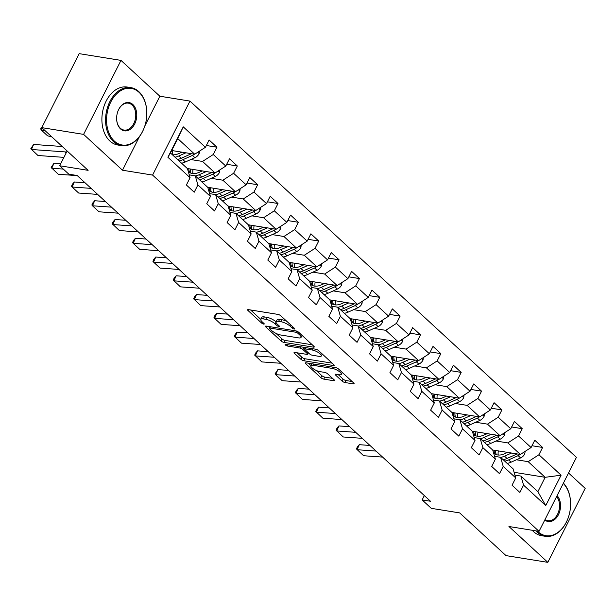 <?xml version="1.0" encoding="UTF-8"?>
<svg xmlns="http://www.w3.org/2000/svg" width="616" height="616" viewBox="0 0 616 616"><rect width="100%" height="100%" fill="white"/><g stroke="black" fill="none" stroke-linecap="round" stroke-linejoin="round"><path stroke-width="0.92" d="M294.217 329.021A1.617 0.485 -153.2 0 0 294.764 328.921A1.617 0.485 -153.2 0 0 294.471 328.382L280.858 315.839A2.302 0.693 -153.2 0 0 277.939 314.391L248.394 309.625A2.302 0.693 -153.2 0 0 247.617 309.771A2.302 0.693 -153.2 0 0 248.032 310.541L261.638 323.092A1.617 0.485 -153.2 0 0 263.687 324.101A1.617 0.485 -153.2 0 0 264.233 324.001A1.617 0.485 -153.2 0 0 263.941 323.462L262.177 321.837A7.377 2.218 -153.2 0 1 260.845 319.358A7.377 2.218 -153.2 0 1 263.332 318.903L265.796 319.304A7.377 2.218 -153.2 0 1 275.144 323.924L276.907 325.548A1.617 0.485 -153.2 0 0 278.948 326.565A1.617 0.485 -153.2 0 0 279.495 326.465A1.617 0.485 -153.2 0 0 279.202 325.918L277.439 324.293A7.377 2.218 -153.2 0 1 276.107 321.814A7.377 2.218 -153.2 0 1 278.594 321.367L281.058 321.76A7.377 2.218 -153.2 0 1 290.405 326.388L292.169 328.012A1.617 0.485 -153.2 0 0 294.217 329.021M342.096 381.096A2.302 0.693 -153.2 0 0 345.014 382.536L353.307 383.876A2.302 0.693 -153.2 0 0 354.085 383.737A2.302 0.693 -153.2 0 0 353.669 382.96L338.554 369.03A2.302 0.693 -153.2 0 0 335.635 367.583L306.09 362.816A2.302 0.693 -153.2 0 0 305.313 362.955A2.302 0.693 -153.2 0 0 305.728 363.733L320.836 377.662A2.302 0.693 -153.2 0 0 323.762 379.11L333.772 380.726A2.302 0.693 -153.2 0 0 334.55 380.588A2.302 0.693 -153.2 0 0 334.134 379.81L327.666 373.85A2.302 0.693 -153.2 0 0 324.748 372.403L319.781 371.602A6.168 1.856 -153.2 0 1 313.544 368.953A6.168 1.856 -153.2 0 1 310.849 365.658A6.168 1.856 -153.2 0 1 312.928 365.288L332.378 368.422A6.168 1.856 -153.2 0 1 338.615 371.071A6.168 1.856 -153.2 0 1 341.31 374.359A6.168 1.856 -153.2 0 1 339.231 374.736L335.99 374.212A2.302 0.693 -153.2 0 0 335.212 374.359A2.302 0.693 -153.2 0 0 335.628 375.129L342.096 381.096L343.104 379.094A2.302 0.693 -153.2 0 0 346.03 380.542L352.106 381.52M144.814 126.011L159.86 96.227L120.982 60.383L83.599 134.38L41.796 127.635L88.111 170.339L59.683 165.758L68.823 174.174L77.177 175.522L430.499 501.262L422.137 499.907L431.269 508.331L459.698 512.912L506.021 555.617L547.824 562.354L585.2 488.365L568.529 472.988M83.599 134.38L122.484 170.224L152.583 175.075L539.038 531.369L508.939 526.511L547.824 562.354M313.475 347.155A2.302 0.693 -153.2 0 0 314.252 347.016A2.302 0.693 -153.2 0 0 313.837 346.238L298.729 332.309A2.302 0.693 -153.2 0 0 295.803 330.861L266.258 326.095A2.302 0.693 -153.2 0 0 265.481 326.241A2.302 0.693 -153.2 0 0 265.896 327.011L281.012 340.948A2.302 0.693 -153.2 0 0 283.93 342.388L313.475 347.155L313.906 346.308M318.641 350.666L333.757 364.603A2.302 0.693 -153.2 0 1 334.172 365.373A2.302 0.693 -153.2 0 1 333.395 365.519L303.85 360.753A2.302 0.693 -153.2 0 1 300.924 359.305L294.456 353.345A2.302 0.693 -153.2 0 1 294.04 352.568A2.302 0.693 -153.2 0 1 294.818 352.429L306.799 354.362A2.302 0.693 -153.2 0 0 307.577 354.215A2.302 0.693 -153.2 0 0 307.161 353.445L302.872 349.488A2.302 0.693 -153.2 0 0 299.946 348.04L287.472 346.03A1.617 0.485 -153.2 0 1 285.839 345.337A1.617 0.485 -153.2 0 1 285.139 344.475A1.617 0.485 -153.2 0 1 285.678 344.375L315.715 349.218A2.302 0.693 -153.2 0 1 318.641 350.666M41.796 127.635L79.171 53.646L120.982 60.383M152.583 175.075L189.959 101.086L576.422 457.372L539.038 531.369M532.001 445.738L542.611 447.455L534.78 440.232L531.092 447.532L518.564 435.989L522.253 428.69L514.429 421.467L510.741 428.767L498.213 417.225L501.901 409.925L494.07 402.702L490.382 410.002L477.862 398.46L481.55 391.16L473.719 383.937L470.031 391.237L457.503 379.695L461.192 372.395L453.368 365.173L449.68 372.472L437.152 360.93L440.84 353.63L433.01 346.408L429.321 353.707L416.801 342.165L420.489 334.865L412.658 327.643L408.97 334.942L396.442 323.4L400.13 316.1L392.307 308.878L388.619 316.177L376.091 304.635L379.779 297.335L371.949 290.121L368.26 297.42L355.74 285.87L359.428 278.571L351.597 271.356L347.909 278.655L335.381 267.105L339.07 259.806L331.246 252.591L327.558 259.89L315.03 248.34L318.718 241.041L310.887 233.826L307.199 241.125L294.679 229.575L298.367 222.276L290.536 215.061L286.848 222.361L274.32 210.811L278.009 203.511L270.185 196.296L266.497 203.596L253.969 192.046L257.657 184.746L249.827 177.531L246.138 184.831L233.618 173.281L237.306 165.981L229.475 158.766L225.787 166.066L213.259 154.516L216.947 147.216L209.124 140.001L205.436 147.301L183.252 126.85L167.899 157.249L170.47 152.984L187.433 168.622L190.082 177.701L186.394 185L194.217 192.215L197.905 184.916L195.257 175.837L207.785 187.387L210.433 196.466L206.745 203.765L214.576 210.98L218.264 203.68L215.615 194.602L228.136 206.152L230.784 215.23L227.096 222.522L234.927 229.745L238.615 222.445L235.966 213.367L248.494 224.917L251.143 233.988L247.455 241.287L255.278 248.51L258.966 241.21L256.318 232.132L268.846 243.674L271.494 252.752L267.806 260.052L275.637 267.275L279.325 259.975L276.676 250.897L289.197 262.439L291.845 271.517L288.157 278.817L295.988 286.04L299.676 278.74L297.028 269.662L309.555 281.204L312.204 290.282L308.516 297.582L316.339 304.805L320.027 297.505L317.379 288.427L329.906 299.969L332.555 309.047L328.867 316.347L336.698 323.569L340.386 316.27L337.737 307.192L350.258 318.734L352.906 327.812L349.218 335.112L357.049 342.334L360.737 335.035L358.089 325.956L370.616 337.499L373.265 346.577L369.577 353.877L377.4 361.099L381.088 353.8L378.44 344.721L390.968 356.264L393.616 365.342L389.928 372.642L397.759 379.864L401.447 372.565L398.798 363.486L411.319 375.029L413.967 384.107L410.279 391.406L418.11 398.621L421.798 391.329L419.15 382.251L431.677 393.793L434.326 402.872L430.638 410.171L438.461 417.386L442.149 410.087L439.501 401.008L452.028 412.558L454.677 421.637L450.989 428.936L458.82 436.151L462.508 428.852L459.859 419.773L472.38 431.323L475.028 440.402L471.34 447.701L479.171 454.916L482.859 447.616L480.21 438.538L492.738 450.088L495.387 459.166L491.699 466.466L499.522 473.681L503.21 466.381L500.562 457.303L513.09 468.853L515.738 477.931L512.05 485.231L519.881 492.446L523.569 485.146L520.92 476.068L537.884 491.707L545.152 477.308L528.189 461.669L516.454 459.782M542.611 447.455L538.923 454.754L561.099 475.198L545.745 505.597L523.569 485.146M515.738 477.931L503.21 466.381M495.387 459.166L482.859 447.616M475.028 440.402L462.508 428.852M454.677 421.637L442.149 410.087M434.326 402.872L421.798 391.329M413.967 384.107L401.447 372.565M393.616 365.342L381.088 353.8M373.265 346.577L360.737 335.035M352.906 327.812L340.386 316.27M332.555 309.047L320.027 297.505M312.204 290.282L299.676 278.74M291.845 271.517L279.325 259.975M271.494 252.752L258.966 241.21M251.143 233.988L238.615 222.445M230.784 215.23L218.264 203.68M210.433 196.466L197.905 184.916M190.082 177.701L167.899 157.249M496.103 441.017L507.838 442.904L520.366 454.454L492.615 449.98M494.556 456.341L500.562 457.303M520.366 454.454L531.092 447.532M507.838 442.904L518.564 435.989M475.745 422.253L487.487 424.139L500.007 435.689L472.264 431.215M474.205 437.576L480.21 438.538M500.007 435.689L510.741 428.767M487.487 424.139L498.213 417.225M455.393 403.488L467.128 405.374L479.656 416.924L451.913 412.45M453.853 418.811L459.859 419.773M479.656 416.924L490.382 410.002M467.128 405.374L477.862 398.46M435.042 384.723L446.777 386.609L459.305 398.159L431.554 393.686M433.495 400.046L439.501 401.008M459.305 398.159L470.031 391.237M446.777 386.609L457.503 379.695M414.683 365.958L426.426 367.852L438.946 379.394L411.203 374.921M413.143 381.281L419.15 382.251M438.946 379.394L449.68 372.472M426.426 367.852L437.152 360.93M394.332 347.193L406.067 349.087L418.595 360.63L390.852 356.156M392.792 362.516L398.798 363.486M418.595 360.63L429.321 353.707M406.067 349.087L416.801 342.165M373.981 328.428L385.716 330.322L398.244 341.865L370.493 337.391M372.434 343.751L378.44 344.721M398.244 341.865L408.97 334.942M385.716 330.322L396.442 323.4M353.623 309.663L365.365 311.557L377.885 323.1L350.142 318.626M352.082 324.986L358.089 325.956M377.885 323.1L388.619 316.177M365.365 311.557L376.091 304.635M333.271 290.898L345.006 292.793L357.534 304.335L329.791 299.861M331.731 306.221L337.737 307.192M357.534 304.335L368.26 297.42M345.006 292.793L355.74 285.87M312.92 272.133L324.655 274.028L337.183 285.57L309.432 281.096M311.373 287.456L317.379 288.427M337.183 285.57L347.909 278.655M324.655 274.028L335.381 267.105M292.562 253.369L304.304 255.263L316.824 266.805L289.081 262.331M291.022 268.692L297.028 269.662M316.824 266.805L327.558 259.89M304.304 255.263L315.03 248.34M272.21 234.604L283.945 236.498L296.473 248.04L268.73 243.566M270.67 249.927L276.676 250.897M296.473 248.04L307.199 241.125M283.945 236.498L294.679 229.575M251.859 215.839L263.594 217.733L276.122 229.275L248.371 224.802M250.312 231.162L256.318 232.132M276.122 229.275L286.848 222.361M263.594 217.733L274.32 210.811M231.5 197.074L243.243 198.968L255.763 210.51L228.02 206.037M229.96 212.397L235.966 213.367M255.763 210.51L266.497 203.596M243.243 198.968L253.969 192.046M211.149 178.309L222.884 180.203L235.412 191.753L207.669 187.279M209.609 193.632L215.615 194.602M235.412 191.753L246.138 184.831M222.884 180.203L233.618 173.281M190.798 159.544L202.533 161.438L215.061 172.988L187.31 168.514M189.251 174.867L195.257 175.837M215.061 172.988L225.787 166.066M202.533 161.438L213.259 154.516M183.252 126.85L177.739 138.585L194.702 154.223L171.718 150.512M194.702 154.223L205.436 147.301M159.86 96.227L189.959 101.086M424.332 495.572L422.137 499.907M67.136 151.005L59.683 165.758M177.739 138.585L170.47 152.984M514.098 472.303L545.152 477.308L561.099 475.198M514.914 475.105L520.92 476.068M545.745 505.597L537.884 491.707M528.189 461.669L538.923 454.754M206.337 145.507L216.947 147.216M226.696 164.272L237.306 165.981M247.047 183.037L257.657 184.746M267.398 201.802L278.009 203.511M287.757 220.566L298.367 222.276M308.108 239.331L318.718 241.041M328.459 258.096L339.07 259.806M348.818 276.861L359.428 278.571M369.169 295.626L379.779 297.335M389.52 314.391L400.13 316.1M409.879 333.156L420.489 334.865M430.23 351.921L440.84 353.63M450.581 370.678L461.192 372.395M470.94 389.443L481.55 391.16M491.291 408.208L501.901 409.925M511.642 426.973L522.253 428.69M122.484 170.224L139.478 136.583M286.956 321.452A7.377 2.218 -153.2 0 0 282.066 319.766L281.058 321.76M276.107 321.814L277.115 319.82A7.377 2.218 -153.2 0 1 279.61 319.365L282.066 319.766M276.084 321.868A7.377 2.218 -153.2 0 0 266.805 317.302L265.796 319.304M260.845 319.358L261.854 317.356A7.377 2.218 -153.2 0 1 264.341 316.901L266.805 317.302M250.604 309.987L260.822 319.404M275.93 333.333L282.02 338.946A2.302 0.693 -153.2 0 0 284.946 340.394L312.274 344.798M268.468 326.457L269.631 327.52M297.836 333.233A1.617 0.485 -153.2 0 0 295.796 332.224L269.854 328.043A1.617 0.485 -153.2 0 0 269.315 328.143A1.617 0.485 -153.2 0 0 269.608 328.682L271.464 330.392A7.377 2.218 -153.2 0 0 280.811 335.019L298.537 337.876A7.377 2.218 -153.2 0 0 301.031 337.429A7.377 2.218 -153.2 0 0 299.692 334.95L297.836 333.233L298.429 332.062M301.031 337.429L302.04 335.427A7.377 2.218 -153.2 0 0 302.063 335.381M332.193 363.155L304.858 358.751L303.85 360.753M297.028 352.783L301.932 357.303A2.302 0.693 -153.2 0 0 304.858 358.751M305.028 348.541L303.88 347.486A2.302 0.693 -153.2 0 0 303.626 347.27M319.234 356.364A6.168 1.856 -153.2 0 0 321.313 355.986A6.168 1.856 -153.2 0 0 318.618 352.699A6.168 1.856 -153.2 0 0 312.381 350.05L305.528 348.941A2.302 0.693 -153.2 0 0 304.751 349.087A2.302 0.693 -153.2 0 0 305.166 349.857L309.463 353.815A2.302 0.693 -153.2 0 0 312.381 355.263L319.234 356.364M338.199 374.574L343.104 379.094M316.139 370.401L321.852 375.668A2.302 0.693 -153.2 0 0 324.771 377.108L332.571 378.37M308.3 363.171L310.895 365.565M181.943 152.16L178.779 153.576A14.915 9.779 132.7 0 1 172.426 154.785M42.111 127.928L41.033 129.799L45.361 130.923M185.909 152.799L178.871 155.94A17.972 11.773 132.7 0 1 175.029 157.188M199.476 151.143L199.122 153.684A6.229 4.081 132.7 0 1 194.941 157.696L185.401 161.954A17.972 11.773 132.7 0 1 181.551 163.201M42.589 126.072L40.787 128.682L41.033 129.799L47.563 135.813L51.883 136.937M172.572 154.801A14.915 9.779 132.7 0 1 172.688 150.674M191.445 153.692A6.229 4.081 132.7 0 1 190.891 153.969L181.35 158.227A17.972 11.773 132.7 0 1 177.508 159.467M179.071 160.915A17.972 11.773 -47.3 0 0 182.921 159.667L192.462 155.409A6.229 4.081 -47.3 0 0 194.41 154.169M63.925 157.365L37.946 155.501L30.8 148.718L33.634 144.452L62.255 146.5M33.634 144.452L31.416 149.488L65.034 151.898A11.75 7.7 -47.3 0 1 66.543 152.175M139.016 92.3A28.659 19.858 99.2 0 0 110.78 102.025A28.659 19.858 99.2 0 0 114.368 141.095A28.659 19.858 99.2 0 0 144.275 127.551A28.659 19.858 99.2 0 0 146.8 111.927A28.659 19.858 99.2 0 0 139.016 92.3M144.244 127.643A29.368 20.351 -80.8 0 1 144.206 127.743A29.368 20.351 -80.8 0 1 121.514 145.607A29.368 20.351 -80.8 0 1 113.567 141.618A29.368 20.351 -80.8 0 1 107.561 107.269A29.368 20.351 -80.8 0 1 130.869 87.626A29.368 20.351 -80.8 0 1 138.823 91.622A29.368 20.351 -80.8 0 1 146.793 111.727A29.368 20.351 -80.8 0 1 146.793 111.827M132.856 104.504A14.33 9.933 -80.8 0 1 134.65 124.039A14.33 9.933 -80.8 0 1 120.528 128.898A14.33 9.933 -80.8 0 1 116.64 119.088A14.33 9.933 -80.8 0 1 117.902 111.273A14.33 9.933 -80.8 0 1 132.856 104.504M116.64 118.988A13.629 9.44 99.2 0 0 120.336 128.22A13.629 9.44 99.2 0 0 124.024 130.068A13.629 9.44 99.2 0 0 134.835 120.959A13.629 9.44 99.2 0 0 132.055 105.02A13.629 9.44 99.2 0 0 128.359 103.165A13.629 9.44 99.2 0 0 117.864 111.365M121.514 145.607L117.841 145.014A29.368 20.351 -80.8 0 1 109.887 141.025A29.368 20.351 -80.8 0 1 103.888 106.676A29.368 20.351 -80.8 0 1 127.189 87.033L130.869 87.626M537.445 531.107A28.659 19.858 99.2 0 0 538.145 531.785A28.659 19.858 99.2 0 0 568.052 518.241A28.659 19.858 99.2 0 0 570.57 502.61A28.659 19.858 99.2 0 0 563.255 483.429M568.021 518.333A29.368 20.351 -80.8 0 1 567.983 518.426A29.368 20.351 -80.8 0 1 545.291 536.297A29.368 20.351 -80.8 0 1 537.337 532.309A29.368 20.351 -80.8 0 1 535.935 530.861M557.087 495.641A14.33 9.933 -80.8 0 1 558.427 514.73A14.33 9.933 -80.8 0 1 544.783 519.996M544.983 519.611A13.629 9.44 99.2 0 0 547.801 520.759A13.629 9.44 99.2 0 0 558.373 512.35A13.629 9.44 99.2 0 0 556.625 496.55M545.291 536.297L541.61 535.704A29.368 20.351 -80.8 0 1 533.664 531.716A29.368 20.351 -80.8 0 1 532.255 530.268M563.417 483.113A29.368 20.351 -80.8 0 1 570.562 502.417A29.368 20.351 -80.8 0 1 570.57 502.517M202.294 170.925L199.13 172.341A14.915 9.779 132.7 0 1 188.558 171.749A14.915 9.779 132.7 0 1 188.257 171.448M206.26 171.564L199.23 174.705A17.972 11.773 132.7 0 1 195.38 175.953M219.827 169.908L219.481 172.449A6.229 4.081 132.7 0 1 215.292 176.461L205.752 180.719A17.972 11.773 132.7 0 1 201.902 181.966M192.924 173.566A14.915 9.779 132.7 0 1 193.039 169.439M211.796 172.457A6.229 4.081 132.7 0 1 211.25 172.734L201.709 176.992A17.972 11.773 132.7 0 1 197.859 178.232M188.758 168.746A14.915 9.779 -47.3 0 0 189.951 172.726M199.422 179.679A17.972 11.773 -47.3 0 0 203.272 178.432L212.813 174.174A6.229 4.081 -47.3 0 0 214.761 172.934M190.991 173.173A14.915 9.779 132.7 0 1 190.329 169M222.653 189.69L219.489 191.106A14.915 9.779 132.7 0 1 208.916 190.513A14.915 9.779 132.7 0 1 208.608 190.213M226.611 190.329L219.581 193.47A17.972 11.773 132.7 0 1 215.739 194.71M240.186 188.673L239.832 191.214A6.229 4.081 132.7 0 1 235.643 195.226L226.103 199.484A17.972 11.773 132.7 0 1 222.26 200.731M213.275 192.331A14.915 9.779 132.7 0 1 213.398 188.196M232.147 191.222A6.229 4.081 132.7 0 1 231.601 191.499L222.06 195.757A17.972 11.773 132.7 0 1 218.21 196.997M209.117 187.51A14.915 9.779 -47.3 0 0 210.302 191.491M219.781 198.444A17.972 11.773 -47.3 0 0 223.623 197.197L233.164 192.939A6.229 4.081 -47.3 0 0 235.112 191.699M211.342 191.938A14.915 9.779 132.7 0 1 210.68 187.764M77.293 175.629L58.297 174.266L51.151 167.483L53.992 163.217L60.722 163.702M53.992 163.217L51.775 168.253L63.286 169.077M97.644 194.394L78.648 193.031L72.126 187.018L71.51 186.248L72.395 184.23L74.344 181.982L85.016 182.744M74.344 181.982L72.126 187.018L91.122 188.381M243.004 208.454L239.84 209.871A14.915 9.779 132.7 0 1 229.268 209.278A14.915 9.779 132.7 0 1 228.967 208.978M246.97 209.094L239.932 212.235A17.972 11.773 132.7 0 1 236.09 213.475M260.537 207.438L260.183 209.979A6.229 4.081 132.7 0 1 256.002 213.991L246.462 218.249A17.972 11.773 132.7 0 1 242.612 219.496M233.633 211.095A14.915 9.779 132.7 0 1 233.749 206.961M252.506 209.987A6.229 4.081 132.7 0 1 251.952 210.264L242.411 214.522A17.972 11.773 132.7 0 1 238.569 215.762M229.468 206.275A14.915 9.779 -47.3 0 0 230.661 210.256M240.132 217.209A17.972 11.773 -47.3 0 0 243.982 215.962L253.523 211.704A6.229 4.081 -47.3 0 0 255.471 210.464M231.701 210.703A14.915 9.779 132.7 0 1 231.031 206.529M263.355 227.219L260.191 228.636A14.915 9.779 132.7 0 1 249.619 228.043A14.915 9.779 132.7 0 1 249.318 227.743M267.321 227.858L260.291 231A17.972 11.773 132.7 0 1 256.441 232.24M280.888 226.203L280.542 228.744A6.229 4.081 132.7 0 1 276.353 232.756L266.813 237.014A17.972 11.773 132.7 0 1 262.963 238.253M253.985 229.853A14.915 9.779 132.7 0 1 254.1 225.725M272.857 228.752A6.229 4.081 132.7 0 1 272.31 229.029L262.77 233.287A17.972 11.773 132.7 0 1 258.92 234.527M249.819 225.04A14.915 9.779 -47.3 0 0 251.012 229.021M260.483 235.974A17.972 11.773 -47.3 0 0 264.333 234.727L273.874 230.469A6.229 4.081 -47.3 0 0 275.822 229.229M252.052 229.468A14.915 9.779 132.7 0 1 251.39 225.294M283.714 245.984L280.55 247.401A14.915 9.779 132.7 0 1 269.977 246.808A14.915 9.779 132.7 0 1 269.669 246.508M287.672 246.623L280.642 249.765A17.972 11.773 132.7 0 1 276.8 251.005M301.247 244.968L300.893 247.509A6.229 4.081 132.7 0 1 296.704 251.52L287.164 255.779A17.972 11.773 132.7 0 1 283.322 257.018M274.336 248.618A14.915 9.779 132.7 0 1 274.459 244.49M293.208 247.517A6.229 4.081 132.7 0 1 292.662 247.794L283.121 252.052A17.972 11.773 132.7 0 1 279.271 253.291M270.178 243.805A14.915 9.779 -47.3 0 0 271.363 247.786M280.842 254.739A17.972 11.773 -47.3 0 0 284.684 253.492L294.225 249.234A6.229 4.081 -47.3 0 0 296.173 247.994M272.403 248.233A14.915 9.779 132.7 0 1 271.741 244.059M118.002 213.159L99.007 211.796L92.477 205.782L91.861 205.013L92.746 202.995L94.695 200.747L105.367 201.509M94.695 200.747L92.477 205.782L111.473 207.145M138.354 231.924L119.358 230.561L112.212 223.777L113.105 221.76L115.053 219.512L125.718 220.274M115.053 219.512L112.836 224.547L131.832 225.903M158.705 250.689L139.709 249.326L133.187 243.312L132.571 242.542L133.456 240.525L135.404 238.276L146.077 239.039M135.404 238.276L133.187 243.312L152.183 244.668M179.064 269.454L160.068 268.091L153.538 262.077L152.922 261.307L153.808 259.29L155.756 257.041L166.428 257.804M155.756 257.041L153.538 262.077L172.534 263.432M199.415 288.211L180.419 286.856L173.273 280.072L174.166 278.055L176.114 275.806L186.779 276.569M176.114 275.806L173.897 280.842L192.893 282.197M219.766 306.976L200.77 305.621L193.632 298.837L194.517 296.82L196.466 294.571L207.138 295.334M196.466 294.571L194.248 299.607L213.244 300.962M240.125 325.741L221.129 324.386L214.599 318.372L213.983 317.602L214.869 315.585L216.817 313.336L227.489 314.098M216.817 313.336L214.599 318.372L233.595 319.727M260.476 344.506L241.48 343.15L234.334 336.367L235.227 334.349L237.175 332.101L247.84 332.863M237.175 332.101L234.958 337.137L253.954 338.492M280.827 363.271L261.831 361.915L254.693 355.132L255.578 353.114L257.526 350.866L268.199 351.628M257.526 350.866L255.309 355.902L274.305 357.257M301.185 382.036L282.19 380.68L275.66 374.667L275.044 373.889L277.878 369.631L288.55 370.393M277.878 369.631L275.66 374.667L294.656 376.022M321.537 400.8L302.541 399.445L295.395 392.654L296.288 390.644L298.236 388.396L308.901 389.158M298.236 388.396L296.019 393.432L315.015 394.787M341.888 419.565L322.892 418.21L315.754 411.419L316.639 409.409L318.588 407.161L329.26 407.923M318.588 407.161L316.37 412.189L335.366 413.552M362.247 438.33L343.251 436.975L336.105 430.184L336.99 428.174L338.939 425.925L349.611 426.688M338.939 425.925L336.721 430.954L355.717 432.317M382.598 457.095L363.602 455.732L356.456 448.948L357.349 446.939L359.297 444.683L369.962 445.453M359.297 444.683L357.08 449.718L376.076 451.081M304.065 264.749L300.901 266.166A14.915 9.779 132.7 0 1 290.329 265.573A14.915 9.779 132.7 0 1 290.028 265.273M308.031 265.388L300.993 268.53A17.972 11.773 132.7 0 1 297.151 269.77M321.598 263.733L321.244 266.274A6.229 4.081 132.7 0 1 317.063 270.285L307.523 274.543A17.972 11.773 132.7 0 1 303.673 275.783M294.694 267.382A14.915 9.779 132.7 0 1 294.81 263.255M313.567 266.281A6.229 4.081 132.7 0 1 313.013 266.551L303.472 270.817A17.972 11.773 132.7 0 1 299.63 272.056M290.529 262.57A14.915 9.779 -47.3 0 0 291.722 266.551M301.193 273.504A17.972 11.773 -47.3 0 0 305.043 272.257L314.584 267.999A6.229 4.081 -47.3 0 0 316.532 266.759M292.762 266.998A14.915 9.779 132.7 0 1 292.092 262.816M324.416 283.514L321.252 284.931A14.915 9.779 132.7 0 1 310.68 284.338A14.915 9.779 132.7 0 1 310.379 284.038M328.382 284.153L321.352 287.295A17.972 11.773 132.7 0 1 317.502 288.534M341.949 282.498L341.603 285.039A6.229 4.081 132.7 0 1 337.414 289.05L327.874 293.308A17.972 11.773 132.7 0 1 324.024 294.548M315.046 286.147A14.915 9.779 132.7 0 1 315.161 282.02M333.918 285.046A6.229 4.081 132.7 0 1 333.372 285.316L323.831 289.582A17.972 11.773 132.7 0 1 319.981 290.821M310.88 281.335A14.915 9.779 -47.3 0 0 312.073 285.316M321.544 292.269A17.972 11.773 -47.3 0 0 325.394 291.022L334.935 286.763A6.229 4.081 -47.3 0 0 336.883 285.524M313.113 285.762A14.915 9.779 132.7 0 1 312.451 281.581M344.775 302.279L341.611 303.688A14.915 9.779 132.7 0 1 331.038 303.103A14.915 9.779 132.7 0 1 330.73 302.803M348.733 302.918L341.703 306.06A17.972 11.773 132.7 0 1 337.861 307.299M362.308 301.262L361.954 303.804A6.229 4.081 132.7 0 1 357.765 307.815L348.225 312.073A17.972 11.773 132.7 0 1 344.382 313.313M335.397 304.912A14.915 9.779 132.7 0 1 335.52 300.785M354.269 303.811A6.229 4.081 132.7 0 1 353.723 304.081L344.182 308.346A17.972 11.773 132.7 0 1 340.332 309.586M331.239 300.1A14.915 9.779 -47.3 0 0 332.424 304.081M341.903 311.034A17.972 11.773 -47.3 0 0 345.745 309.786L355.286 305.528A6.229 4.081 -47.3 0 0 357.241 304.289M333.464 304.527A14.915 9.779 132.7 0 1 332.802 300.346M365.126 321.044L361.962 322.453A14.915 9.779 132.7 0 1 351.389 321.868A14.915 9.779 132.7 0 1 351.089 321.567M369.092 321.683L362.054 324.825A17.972 11.773 132.7 0 1 358.212 326.064M382.659 320.027L382.305 322.568A6.229 4.081 132.7 0 1 378.124 326.58L368.584 330.838A17.972 11.773 132.7 0 1 364.734 332.078M355.755 323.677A14.915 9.779 132.7 0 1 355.871 319.55M374.628 322.576A6.229 4.081 132.7 0 1 374.074 322.846L364.533 327.111A17.972 11.773 132.7 0 1 360.691 328.351M351.59 318.865A14.915 9.779 -47.3 0 0 352.783 322.846M362.254 329.799A17.972 11.773 -47.3 0 0 366.104 328.551L375.645 324.293A6.229 4.081 -47.3 0 0 377.593 323.054M353.823 323.285A14.915 9.779 132.7 0 1 353.153 319.111M385.477 339.809L382.313 341.218A14.915 9.779 132.7 0 1 371.741 340.633A14.915 9.779 132.7 0 1 371.44 340.332M389.443 340.448L382.413 343.589A17.972 11.773 132.7 0 1 378.563 344.829M403.01 338.792L402.664 341.333A6.229 4.081 132.7 0 1 398.475 345.345L388.935 349.603A17.972 11.773 132.7 0 1 385.085 350.843M376.106 342.442A14.915 9.779 132.7 0 1 376.222 338.315M394.979 341.341A6.229 4.081 132.7 0 1 394.433 341.611L384.892 345.876A17.972 11.773 132.7 0 1 381.042 347.116M371.941 337.63A14.915 9.779 -47.3 0 0 373.134 341.611M382.605 348.556A17.972 11.773 -47.3 0 0 386.455 347.316L395.996 343.058A6.229 4.081 -47.3 0 0 397.944 341.818M374.174 342.049A14.915 9.779 132.7 0 1 373.512 337.876M405.836 358.574L402.672 359.983A14.915 9.779 132.7 0 1 392.099 359.398A14.915 9.779 132.7 0 1 391.791 359.097M409.794 359.213L402.764 362.354A17.972 11.773 132.7 0 1 398.922 363.594M423.369 357.557L423.015 360.098A6.229 4.081 132.7 0 1 418.826 364.11L409.286 368.368A17.972 11.773 132.7 0 1 405.443 369.608M396.458 361.207A14.915 9.779 132.7 0 1 396.581 357.08M415.33 360.106A6.229 4.081 132.7 0 1 414.784 360.375L405.243 364.634A17.972 11.773 132.7 0 1 401.401 365.881M392.3 356.395A14.915 9.779 -47.3 0 0 393.485 360.375M402.964 367.321A17.972 11.773 -47.3 0 0 406.806 366.081L416.347 361.823A6.229 4.081 -47.3 0 0 418.303 360.583M394.525 360.814A14.915 9.779 132.7 0 1 393.863 356.641M426.187 377.339L423.023 378.748A14.915 9.779 132.7 0 1 412.45 378.162A14.915 9.779 132.7 0 1 412.15 377.862M430.153 377.978L423.115 381.119A17.972 11.773 132.7 0 1 419.273 382.359M443.72 376.314L443.366 378.863A6.229 4.081 132.7 0 1 439.185 382.875L429.645 387.133A17.972 11.773 132.7 0 1 425.795 388.373M416.816 379.972A14.915 9.779 132.7 0 1 416.932 375.845M435.689 378.871A6.229 4.081 132.7 0 1 435.135 379.14L425.594 383.398A17.972 11.773 132.7 0 1 421.752 384.646M412.651 375.152A14.915 9.779 -47.3 0 0 413.844 379.14M423.315 386.086A17.972 11.773 -47.3 0 0 427.165 384.846L436.705 380.588A6.229 4.081 -47.3 0 0 438.654 379.348M414.884 379.579A14.915 9.779 132.7 0 1 414.222 375.406M446.538 396.103L443.374 397.512A14.915 9.779 132.7 0 1 432.802 396.927A14.915 9.779 132.7 0 1 432.501 396.627M450.504 396.743L443.474 399.884A17.972 11.773 132.7 0 1 439.624 401.124M464.071 395.079L463.725 397.628A6.229 4.081 132.7 0 1 459.536 401.64L449.996 405.898A17.972 11.773 132.7 0 1 446.146 407.137M437.168 398.737A14.915 9.779 132.7 0 1 437.283 394.61M456.04 397.636A6.229 4.081 132.7 0 1 455.493 397.905L445.953 402.163A17.972 11.773 132.7 0 1 442.103 403.411M433.002 393.917A14.915 9.779 -47.3 0 0 434.195 397.905M443.674 404.851A17.972 11.773 -47.3 0 0 447.516 403.611L457.057 399.353A6.229 4.081 -47.3 0 0 459.005 398.113M435.235 398.344A14.915 9.779 132.7 0 1 434.573 394.171M466.897 414.868L463.733 416.277A14.915 9.779 132.7 0 1 453.16 415.692A14.915 9.779 132.7 0 1 452.852 415.392M470.855 415.507L463.825 418.649A17.972 11.773 132.7 0 1 459.983 419.889M484.43 413.844L484.076 416.393A6.229 4.081 132.7 0 1 479.887 420.397L470.347 424.663A17.972 11.773 132.7 0 1 466.505 425.902M457.519 417.502A14.915 9.779 132.7 0 1 457.642 413.375M476.391 416.401A6.229 4.081 132.7 0 1 475.845 416.67L466.304 420.928A17.972 11.773 132.7 0 1 462.462 422.176M453.361 412.682A14.915 9.779 -47.3 0 0 454.546 416.67M464.025 423.615A17.972 11.773 -47.3 0 0 467.867 422.376L477.408 418.118A6.229 4.081 -47.3 0 0 479.363 416.878M455.586 417.109A14.915 9.779 132.7 0 1 454.924 412.936M487.248 433.633L484.084 435.042A14.915 9.779 132.7 0 1 473.512 434.457A14.915 9.779 132.7 0 1 473.211 434.157M491.214 434.272L484.176 437.414A17.972 11.773 132.7 0 1 480.334 438.654M504.781 432.609L504.427 435.158A6.229 4.081 132.7 0 1 500.246 439.162L490.706 443.428A17.972 11.773 132.7 0 1 486.856 444.667M477.877 436.267A14.915 9.779 132.7 0 1 477.993 432.139M496.75 435.166A6.229 4.081 132.7 0 1 496.196 435.435L486.655 439.693A17.972 11.773 132.7 0 1 482.813 440.94M473.712 431.446A14.915 9.779 -47.3 0 0 474.905 435.435M484.376 442.38A17.972 11.773 -47.3 0 0 488.226 441.141L497.767 436.883A6.229 4.081 -47.3 0 0 499.715 435.643M475.945 435.874A14.915 9.779 132.7 0 1 475.283 431.7M507.599 452.398L504.435 453.807A14.915 9.779 132.7 0 1 493.863 453.222A14.915 9.779 132.7 0 1 493.562 452.922M511.565 453.037L504.535 456.171A17.972 11.773 132.7 0 1 500.685 457.418M525.132 451.374L524.786 453.923A6.229 4.081 132.7 0 1 520.597 457.927L511.057 462.192A17.972 11.773 132.7 0 1 507.207 463.432M498.228 455.032A14.915 9.779 132.7 0 1 498.344 450.904M517.101 453.93A6.229 4.081 132.7 0 1 516.555 454.2L507.014 458.458A17.972 11.773 132.7 0 1 503.164 459.705M494.063 450.211A14.915 9.779 -47.3 0 0 495.256 454.2M504.735 461.145A17.972 11.773 -47.3 0 0 508.577 459.906L518.118 455.648A6.229 4.081 -47.3 0 0 520.066 454.408M496.296 454.639A14.915 9.779 132.7 0 1 495.634 450.465M291.014 325.194L290.405 326.388M279.61 319.365L278.594 321.367M277.508 324.355L276.907 325.548M276.03 322.168L275.144 323.924M264.341 316.901L263.332 318.903M262.247 321.899L261.638 323.092M248.487 309.64L248.032 310.541M292.769 326.819L292.169 328.012M284.946 340.394L283.93 342.388M282.02 338.946L281.012 340.948M266.351 326.11L265.896 327.011M296.404 331.008L295.796 332.224M270.493 326.78L269.854 328.043M300.3 333.757L299.692 334.95M333.818 364.664L333.395 365.519M301.932 357.303L300.924 359.305M294.91 352.444L294.456 353.345M307.761 352.252L307.161 353.445M303.88 347.486L302.872 349.488M300.585 346.785L299.946 348.04M288.111 344.767L287.472 346.03M313.02 348.787L312.381 350.05M306.167 347.678L305.528 348.941M336.082 374.228L335.628 375.129M333.017 367.159L332.378 368.422M313.567 364.025L312.928 365.288M334.203 379.872L333.772 380.726M324.771 377.108L323.762 379.11M321.852 375.668L320.836 377.662M306.183 362.832L305.728 363.733M353.738 383.021L353.307 383.876M346.03 380.542L345.014 382.536M199.145 153.553L197.736 152.26M181.35 158.227L178.871 155.94M185.401 161.954L182.921 159.667M190.891 153.969L190.421 153.53M194.941 157.696L192.462 155.409M66.166 152.93L65.034 151.898M219.496 172.318L218.095 171.025M201.709 176.992L199.23 174.705M205.752 180.719L203.272 178.432M211.25 172.734L210.772 172.295M215.292 176.461L212.813 174.174M239.847 191.083L238.446 189.79M222.06 195.757L219.581 193.47M226.103 199.484L223.623 197.197M231.601 191.499L231.123 191.06M235.643 195.226L233.164 192.939M260.206 209.848L258.797 208.555M242.411 214.522L239.932 212.235M246.462 218.249L243.982 215.962M251.952 210.264L251.482 209.825M256.002 213.991L253.523 211.704M280.557 228.613L279.156 227.319M262.77 233.287L260.291 231M266.813 237.014L264.333 234.727M272.31 229.029L271.833 228.59M276.353 232.756L273.874 230.469M300.916 247.378L299.507 246.084M283.121 252.052L280.642 249.765M287.164 255.779L284.684 253.492M292.662 247.794L292.184 247.355M296.704 251.52L294.225 249.234M321.267 266.143L319.858 264.849M303.472 270.817L300.993 268.53M307.523 274.543L305.043 272.257M313.013 266.551L312.543 266.12M317.063 270.285L314.584 267.999M341.618 284.908L340.217 283.614M323.831 289.582L321.352 287.295M327.874 293.308L325.394 291.022M333.372 285.316L332.894 284.885M337.414 289.05L334.935 286.763M361.977 303.673L360.568 302.379M344.182 308.346L341.703 306.06M348.225 312.073L345.745 309.786M353.723 304.081L353.245 303.65M357.765 307.815L355.286 305.528M382.328 322.438L380.919 321.144M364.533 327.111L362.054 324.825M368.584 330.838L366.104 328.551M374.074 322.846L373.604 322.414M378.124 326.58L375.645 324.293M402.679 341.202L401.278 339.909M384.892 345.876L382.413 343.589M388.935 349.603L386.455 347.316M394.433 341.611L393.955 341.172M398.475 345.345L395.996 343.058M423.038 359.967L421.629 358.674M405.243 364.634L402.764 362.354M409.286 368.368L406.806 366.081M414.784 360.375L414.306 359.937M418.826 364.11L416.347 361.823M443.389 378.732L441.988 377.439M425.594 383.398L423.115 381.119M429.645 387.133L427.165 384.846M435.135 379.14L434.665 378.701M439.185 382.875L436.705 380.588M463.74 397.497L462.339 396.203M445.953 402.163L443.474 399.884M449.996 405.898L447.516 403.611M455.493 397.905L455.016 397.466M459.536 401.64L457.057 399.353M484.099 416.262L482.69 414.968M466.304 420.928L463.825 418.649M470.347 424.663L467.867 422.376M475.845 416.67L475.367 416.231M479.887 420.397L477.408 418.118M504.45 435.027L503.049 433.733M486.655 439.693L484.176 437.414M490.706 443.428L488.226 441.141M496.196 435.435L495.726 434.996M500.246 439.162L497.767 436.883M524.801 453.792L523.4 452.498M507.014 458.458L504.535 456.171M511.057 462.192L508.577 459.906M516.555 454.2L516.077 453.761M520.597 457.927L518.118 455.648M270.039 326.711L269.315 328.143M308.316 352.76L307.577 354.215M322.299 354.038L321.313 355.986M305.513 347.578L304.751 349.087M342.273 372.457L341.31 374.359M311.819 363.74L310.849 365.658"/></g></svg>
